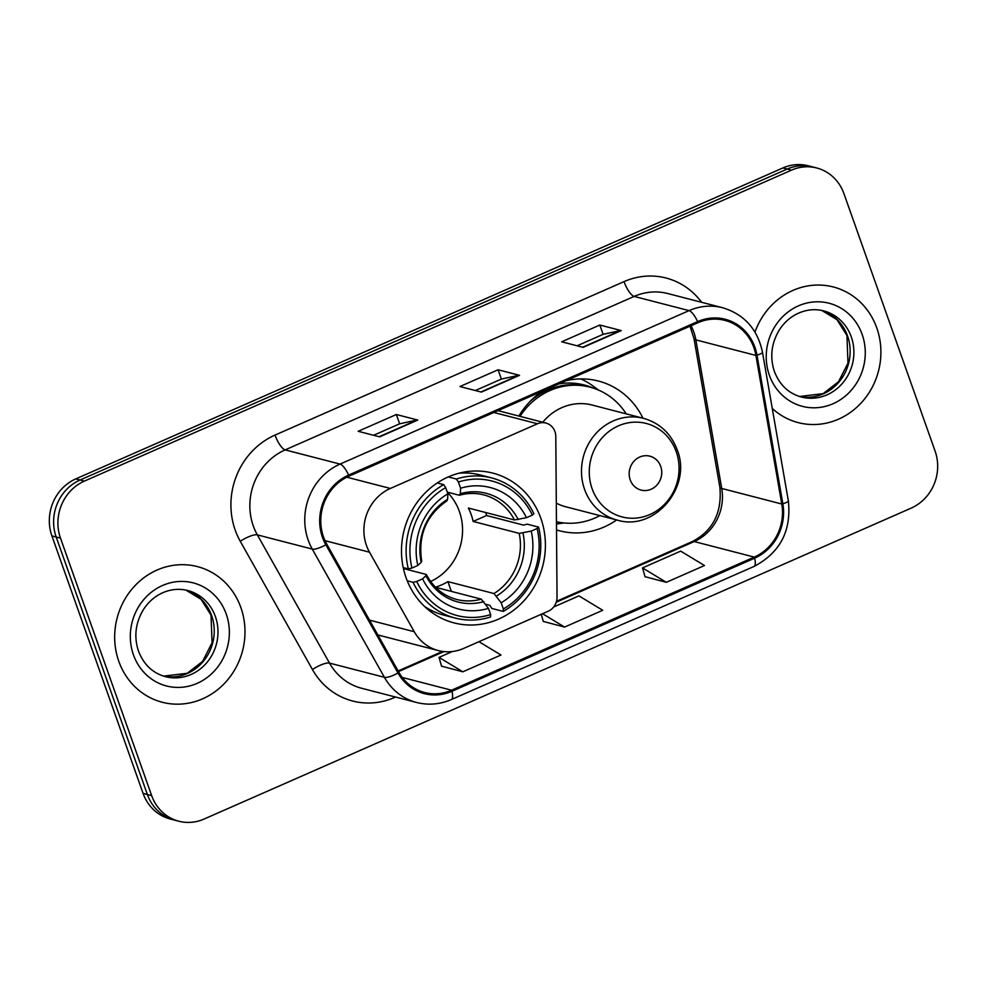 <?xml version="1.0" encoding="UTF-8"?>
<svg xmlns="http://www.w3.org/2000/svg" width="987" height="987" viewBox="0 0 987 987"><rect width="100%" height="100%" fill="white"/><g stroke="black" fill="none" stroke-linecap="round" stroke-linejoin="round"><path stroke-width="1.48" d="M366.461 545.466A43.786 40.516 104.5 0 0 369.508 552.189L414.256 631.717A43.786 40.516 104.5 0 0 438.388 650.593A43.786 40.516 104.5 0 0 463.606 648.434L548.217 611.224A14.595 13.51 104.5 0 0 557.038 597.147L555.792 436.501A14.595 13.51 104.5 0 0 545.873 423.041A14.595 13.51 104.5 0 0 537.471 423.768L390.358 488.454A43.786 40.516 104.5 0 0 366.461 545.466M556.52 529.933A77.356 71.57 104.5 0 0 559.592 530.809A77.356 71.57 104.5 0 0 616.665 519.952M406.039 577.654A77.356 71.57 104.5 0 0 454.069 622.908A77.356 71.57 104.5 0 0 526.441 597.937A77.356 71.57 104.5 0 0 540.864 518.372A77.356 71.57 104.5 0 0 492.834 473.118A77.356 71.57 104.5 0 0 420.462 498.09A77.356 71.57 104.5 0 0 406.039 577.654M642.981 418.204A77.356 71.57 104.5 0 0 598.344 381.019A77.356 71.57 104.5 0 0 565.958 380.76M542.418 391.111A77.356 71.57 104.5 0 0 518.854 416.058M816.73 167.987L808.156 165.767A43.786 40.516 104.5 0 0 782.938 167.938L75.802 478.892A43.786 40.516 104.5 0 0 51.904 535.904L143.078 793.388A43.786 40.516 104.5 0 0 170.27 819.013L174.551 820.123A43.786 40.516 104.5 0 1 147.371 794.498A43.786 40.516 104.5 0 0 174.551 820.123L178.844 821.233A43.786 40.516 104.5 0 0 204.062 819.062L911.198 508.108A43.786 40.516 104.5 0 0 935.096 451.096L843.922 193.612A43.786 40.516 104.5 0 0 816.73 167.987A43.786 40.516 104.5 0 0 791.512 170.146L84.388 481.113A43.786 40.516 104.5 0 0 60.478 538.125L151.665 795.608A43.786 40.516 104.5 0 0 178.844 821.233M60.478 538.125L56.185 537.014L147.371 794.498L56.185 537.014A43.786 40.516 104.5 0 1 80.095 480.003A43.786 40.516 104.5 0 0 56.185 537.014L51.904 535.904M791.512 170.146L787.231 169.036L80.095 480.003L787.231 169.036A43.786 40.516 104.5 0 1 812.449 166.877A43.786 40.516 104.5 0 0 787.231 169.036L782.938 167.938M118.785 661.278A70.065 64.821 104.5 0 0 162.287 702.263A70.065 64.821 104.5 0 0 227.824 679.648A70.065 64.821 104.5 0 0 240.877 607.585A70.065 64.821 104.5 0 0 197.388 566.6A70.065 64.821 104.5 0 0 131.851 589.214A70.065 64.821 104.5 0 0 118.785 661.278A70.065 64.821 104.5 0 0 162.287 702.263A70.065 64.821 104.5 0 0 227.824 679.648A70.065 64.821 104.5 0 0 240.877 607.585A70.065 64.821 104.5 0 0 197.388 566.6A70.065 64.821 104.5 0 0 131.851 589.214A70.065 64.821 104.5 0 0 118.785 661.278M772.266 408.458A70.065 64.821 104.5 0 0 798.199 422.621A70.065 64.821 104.5 0 0 863.736 400.006A70.065 64.821 104.5 0 0 876.789 327.943A70.065 64.821 104.5 0 0 833.299 286.958A70.065 64.821 104.5 0 0 754.981 332.076A70.065 64.821 104.5 0 1 833.299 286.958L833.299 286.958A70.065 64.821 104.5 0 1 876.789 327.943A70.065 64.821 104.5 0 1 863.736 400.006A70.065 64.821 104.5 0 1 798.199 422.621A70.065 64.821 104.5 0 1 772.266 408.458M323.514 536.965A46.71 43.218 -75.5 0 1 349.016 476.153L697.994 322.687A46.71 43.218 -75.5 0 1 724.902 320.38A46.71 43.218 -75.5 0 1 755.919 355.431L781.778 504.012A46.71 43.218 -75.5 0 1 754.265 557.1L451.565 690.209A46.71 43.218 -75.5 0 1 424.657 692.516A46.71 43.218 -75.5 0 1 398.921 672.369L326.771 544.145A46.71 43.218 -75.5 0 1 323.514 536.965M322.49 537.409A47.882 44.292 104.5 0 0 325.833 544.775L397.983 672.998A47.882 44.292 104.5 0 0 451.935 691.282L754.636 558.173A47.882 44.292 104.5 0 0 782.851 503.752L756.98 355.172A47.882 44.292 104.5 0 0 697.624 321.614L348.633 475.08A47.882 44.292 104.5 0 0 322.49 537.409M577.087 345.795L603.217 334.297L620.589 330.546A11.671 3.578 66.3 0 1 621.279 330.583L599.825 325.031L561.677 341.81L583.12 347.362L621.279 330.583M603.131 334.346L599.825 325.031M373.592 435.279L399.723 423.793L417.106 420.03A11.671 3.578 66.3 0 1 417.785 420.067L396.342 414.515L358.182 431.294L379.637 436.846L417.785 420.067M399.636 423.83L396.342 414.515M475.339 390.531L501.47 379.045L518.841 375.294A11.671 3.578 66.3 0 1 519.532 375.319L498.09 369.767L459.93 386.546L481.385 392.098L519.532 375.319M501.384 379.082L498.09 369.767M441.559 666.176L462.841 671.802L500.989 655.023L478.954 641.686M645.054 576.692L666.324 582.318L704.484 565.539L680.672 551.128L642.512 567.907L645.091 576.827M543.306 621.44L564.589 627.066L602.736 610.287L578.925 595.877L553.682 606.98M541.246 614.296L543.343 621.563M564.589 627.066L542.542 613.729M452.367 651.519L439.03 657.391L441.596 666.311M462.841 671.802L439.03 657.391M666.324 582.318L642.512 567.907M430.616 581.491A54.001 49.967 104.5 0 0 459.387 511.5A54.001 49.967 104.5 0 0 447.333 492.254M485.777 512.537A69.337 64.143 -75.5 0 1 486.566 515.535L523.566 525.109L527.107 524.146L538.594 527.12L537.101 528.514A69.485 64.278 104.5 0 1 503.37 608.979L501.162 602.773A62.761 58.073 104.5 0 0 531.216 531.105L519.199 533.375L473.118 521.444A54.001 49.967 104.5 0 0 471.181 514.548A54.001 49.967 104.5 0 0 468.369 508.034L514.449 519.964L526.466 517.694A62.761 58.073 104.5 0 0 460.596 488.22L458.4 482.001A69.485 64.278 104.5 0 1 532.351 515.103L533.844 513.709A72.396 66.98 104.5 0 0 491.588 477.918A72.396 66.98 104.5 0 0 456.376 479.028L458.4 482.001M435.415 587.142A54.001 49.967 104.5 0 0 447.888 581.614L493.969 593.532L501.162 602.773M416.699 581.466L413.072 582.318A72.396 66.98 104.5 0 0 455.315 618.096A72.396 66.98 104.5 0 0 490.527 616.986L490.65 614.568A69.485 64.278 104.5 0 1 416.699 581.466L422.584 578.875A62.761 58.073 104.5 0 0 488.454 608.362L481.249 599.134L435.588 587.314M403.436 568.549L425.94 574.372L425.965 575.692L422.584 578.875M503.37 608.979L503.247 611.397L491.773 608.424L489.91 605.376L485.666 604.266M491.588 477.918L480.114 474.944A72.396 66.98 104.5 0 0 458.955 473.217M424.509 606.388A72.396 66.98 104.5 0 0 443.842 615.135L455.315 618.096M448.271 476.931L456.376 479.028M503.247 611.397A72.396 66.98 104.5 0 0 538.594 527.12M413.072 582.318L407.236 580.812M532.351 515.103L526.466 517.694M531.216 531.105L537.101 528.514M488.454 608.362L490.65 614.568M460.596 488.22L460.337 493.71L459.14 495.203L447.296 492.143M514.449 519.964A54.001 49.967 104.5 0 0 483.729 494.882C475.783 492.846 467.752 492.957 459.609 495.215L459.14 495.203M425.94 574.372L425.965 575.692A56.148 51.941 104.5 0 0 483.84 601.601M403.227 567.587L408.322 568.907L411.949 568.056A69.485 64.278 104.5 0 1 445.68 487.603L443.656 484.629A72.396 66.98 104.5 0 0 408.322 568.907M443.656 484.629L437.241 482.964M445.68 487.603L447.888 493.808A62.761 58.073 104.5 0 0 417.834 565.465L411.949 568.056M446.432 500.804L447.617 499.311L447.888 493.808M417.834 565.465L421.215 562.282L421.202 560.961M451.355 591.398L447.888 581.614M473.118 521.444L486.566 515.535M660.722 466.407A17.519 16.211 104.5 0 0 639.761 457.03A17.519 16.211 104.5 0 0 630.199 479.83A17.519 16.211 104.5 0 0 651.161 489.219A17.519 16.211 104.5 0 0 660.722 466.407M556.31 503.148A52.545 48.622 104.5 0 0 565.798 506.787L617.208 520.087A52.545 48.622 104.5 0 1 584.575 489.355A52.545 48.622 104.5 0 1 594.371 435.304A52.545 48.622 104.5 0 1 643.524 418.34L592.126 405.04A52.545 48.622 104.5 0 0 542.776 422.239M626.214 413.861A69.337 64.143 104.5 0 0 589.905 387.126A69.337 64.143 104.5 0 0 520.013 416.354M589.905 387.126L587.758 386.571A69.337 64.143 104.5 0 0 529.612 401.906M556.458 521.691A69.337 64.143 104.5 0 0 599.886 515.609M563.996 522.962L557.951 523.789A75.9 70.225 -75.5 0 1 556.471 523.974M580.8 378.909A75.9 70.225 -75.5 0 1 593.508 386.373L598.393 390.025M369.508 552.189L325.007 540.679M414.256 631.717L369.533 620.144M537.471 423.768L493.821 412.467M390.358 488.454L346.832 477.19M143.078 793.388L151.665 795.608M75.802 478.892L84.388 481.113M755.919 355.431L695.86 339.886A46.71 43.218 104.5 0 0 693.836 332.163A46.71 43.218 104.5 0 0 691.011 325.759M754.265 557.1L694.206 541.555A46.71 43.218 104.5 0 0 721.731 488.466L695.86 339.886A26.279 4.392 170.1 0 1 694.009 338.677L690.012 326.203M395.553 697.044L394.689 697.427A72.989 67.523 -75.5 0 1 312.447 669.544L240.285 541.32A72.989 67.523 -75.5 0 1 275.04 435.082L624.031 281.616A14.595 4.479 -113.7 0 0 634.147 296.421L285.157 449.887A58.381 54.014 104.5 0 0 253.277 525.898A58.381 54.014 104.5 0 0 257.348 534.88L329.51 663.104A58.381 54.014 104.5 0 0 361.686 688.284L416.588 702.485A58.381 54.014 -75.5 0 1 384.412 677.304A14.595 3.985 -29.4 0 0 397.983 672.998M624.031 281.616A72.989 67.523 -75.5 0 1 701.621 302.306M667.767 293.534A58.381 54.014 104.5 0 0 634.147 296.421L689.049 310.621A58.381 54.014 -75.5 0 1 722.669 307.747L667.767 293.534M312.447 669.544A14.595 3.985 150.6 0 1 329.51 663.104L384.412 677.304L312.262 549.08A58.381 54.014 -75.5 0 1 308.191 540.111A58.381 54.014 -75.5 0 1 340.071 464.087A14.595 4.479 66.3 0 1 348.633 475.08M325.833 544.775A14.595 3.985 -29.4 0 1 312.262 549.08L257.348 534.88A14.595 3.985 150.6 0 0 240.285 541.32M416.588 702.485C428.383 705.421 439.968 704.447 451.343 699.561A14.595 4.479 -113.7 0 0 451.935 691.282M754.636 558.173A14.595 4.479 66.3 0 1 754.043 566.439C780.112 552.695 791.549 530.821 788.342 500.804L762.482 352.236C757.56 329.177 744.297 314.347 722.669 307.747M782.851 503.752A14.595 2.443 -9.9 0 0 788.342 500.804M756.98 355.172A14.595 2.443 -9.9 0 0 762.482 352.236M697.624 321.614A14.595 4.479 -113.7 0 0 689.049 310.621L340.071 464.087L285.157 449.887A14.595 4.479 -113.7 0 1 275.04 435.082M394.467 696.76A14.595 4.479 -113.7 0 0 394.689 697.427M781.778 504.012L721.731 488.466A26.279 4.392 170.1 0 1 719.868 487.257L694.009 338.677M451.565 690.209L402.264 677.452M398.489 671.604L443.965 651.593M556.236 602.23L694.206 541.555A26.279 8.056 -113.7 0 0 692.183 541.641C712.922 530.796 722.151 512.66 719.868 487.257M518.841 375.294L480.903 391.975M417.106 420.03L379.156 436.723M620.589 330.546L582.651 347.239M211.625 615.58A44.489 41.158 104.5 0 0 185.889 590.09L201.04 599.294L211.008 615.148L212.082 642.747L202.582 661.413L187.209 673.294L163.608 676.132A44.489 41.158 104.5 0 0 203.988 660.525A44.489 41.158 104.5 0 0 211.625 615.58M165.471 676.663A44.489 41.158 104.5 0 0 207.085 662.314A44.489 41.158 104.5 0 0 215.388 616.554A44.489 41.158 104.5 0 0 187.764 590.522C179.103 588.338 170.48 589.202 161.88 593.113C154.367 596.679 148.198 602.193 143.362 609.682C135.429 622.97 133.8 636.775 138.476 651.075C143.732 664.596 152.726 673.134 165.471 676.663M226.233 614.025A53.249 49.264 104.5 0 0 162.51 585.501A53.249 49.264 104.5 0 0 133.442 654.825A53.249 49.264 104.5 0 0 197.153 683.349A53.249 49.264 104.5 0 0 226.233 614.025M493.969 593.532A54.001 49.967 104.5 0 0 519.199 533.375M426.446 574.693C433.355 587.598 443.434 595.852 456.673 599.454A54.001 49.967 104.5 0 0 481.249 599.134M518.224 519.618A56.148 51.941 104.5 0 0 460.337 493.71M496.56 596.012A56.148 51.941 104.5 0 0 522.974 533.029M447.617 499.311A56.148 51.941 104.5 0 0 421.215 562.282M676.218 451.701A48.277 44.662 104.5 0 0 618.454 425.841A48.277 44.662 104.5 0 0 592.101 488.688A48.277 44.662 104.5 0 0 649.865 514.548A48.277 44.662 104.5 0 0 676.218 451.701M593.002 388.027A69.991 64.747 104.5 0 0 558.815 383.894M556.458 521.889A69.991 64.747 104.5 0 0 558.309 522.098M799.532 396.503A44.489 41.158 104.5 0 0 839.9 380.896A44.489 41.158 104.5 0 0 847.537 335.938A44.489 41.158 104.5 0 0 821.801 310.449L836.951 319.652L846.92 335.506L847.993 363.105L838.494 381.772L823.121 393.653L799.519 396.49M801.382 397.033A44.489 41.158 104.5 0 0 842.997 382.672A44.489 41.158 104.5 0 0 851.287 336.912A44.489 41.158 104.5 0 0 823.676 310.893C815.015 308.697 806.391 309.56 797.792 313.484C790.279 317.037 784.097 322.564 779.274 330.04C771.341 343.34 769.712 357.134 774.388 371.433C779.644 384.967 788.638 393.492 801.382 397.033M862.144 334.383A53.249 49.264 104.5 0 0 798.421 305.871A53.249 49.264 104.5 0 0 769.354 375.196A53.249 49.264 104.5 0 0 833.065 403.72A53.249 49.264 104.5 0 0 862.144 334.383M438.388 650.593L377.861 634.937M545.873 423.041L497.966 410.654M451.343 699.561L754.043 566.439M398.131 670.95L442.534 651.42M556.508 601.305L692.183 541.641M421.72 561.369C417.797 535.472 426.248 515.251 447.074 500.73M643.524 418.34C659.748 423.016 670.975 433.503 677.193 449.801C692.418 486.973 654.443 531.759 617.208 520.087"/></g></svg>
